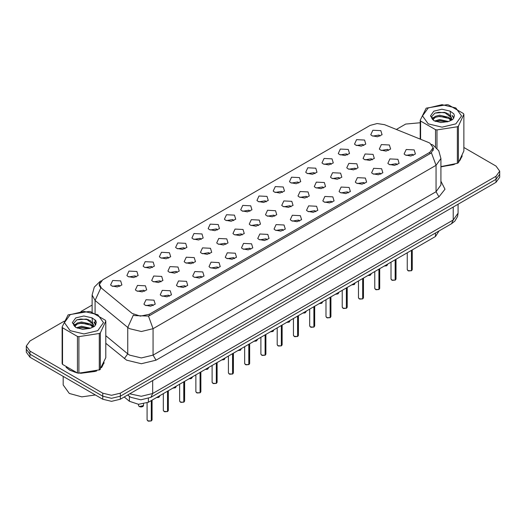 <?xml version="1.0" encoding="UTF-8"?>
<svg xmlns="http://www.w3.org/2000/svg" width="526" height="526" viewBox="0 0 526 526"><rect width="100%" height="100%" fill="white"/><g stroke="black" fill="none" stroke-linecap="round" stroke-linejoin="round"><path stroke-width="0.79" d="M355.754 145.137L354.517 144.117L356.575 139.653L364.557 140.054L365.794 144.117L361.23 146.136L355.754 145.137M363.801 145.511L362.795 144.459L356.51 145.511M339.494 154.526L338.257 153.507L340.315 149.042L348.297 149.443L349.534 153.507L344.971 155.525L339.494 154.526M347.535 154.9L346.535 153.848L340.25 154.9M323.227 163.915L321.991 162.896L324.055 158.431L332.037 158.832L333.274 162.896L328.711 164.914L323.227 163.915M331.275 164.29L330.275 163.238L323.99 164.29M306.967 173.304L305.731 172.285L307.795 167.814L315.778 168.215L317.007 172.285L312.451 174.303L306.967 173.304M315.015 173.672L314.015 172.627L307.73 173.672M290.707 182.693L289.471 181.674L291.535 177.203L299.511 177.604L300.747 181.674L296.184 183.686L290.707 182.693M298.755 183.061L297.755 182.009L291.463 183.061M274.447 192.075L273.211 191.063L275.276 186.592L283.251 186.993L284.487 191.063L279.924 193.075L274.447 192.075M282.495 192.45L281.489 191.398L275.203 192.45M258.187 201.465L256.951 200.452L259.016 195.981L266.991 196.382L268.227 200.452L263.664 202.464L258.187 201.465M266.235 201.839L265.229 200.787L258.943 201.839M241.927 210.854L240.691 209.835L242.749 205.37L250.731 205.771L251.967 209.835L247.404 211.853L241.927 210.854M249.975 211.228L248.969 210.176L242.683 211.228M225.667 220.243L224.431 219.224L226.489 214.759L234.471 215.16L235.707 219.224L231.144 221.242L225.667 220.243M233.715 220.618L232.709 219.566L226.423 220.618M209.401 229.632L208.171 228.613L210.229 224.148L218.211 224.549L219.447 228.613L214.884 230.631L209.401 229.632M217.448 230L216.449 228.955L210.163 230M193.141 239.021L191.905 238.002L193.969 233.531L201.951 233.932L203.187 238.002L198.624 240.02L193.141 239.021M201.188 239.389L200.189 238.344L193.903 239.389M176.881 248.404L175.645 247.391L177.709 242.92L185.685 243.321L186.921 247.391L182.358 249.403L176.881 248.404M184.928 248.778L183.929 247.726L177.643 248.778M160.621 257.793L159.385 256.78L161.449 252.309L169.425 252.71L170.661 256.78L166.098 258.792L160.621 257.793M168.668 258.167L167.662 257.115L161.377 258.167M144.361 267.182L143.125 266.169L145.189 261.698L153.165 262.099L154.401 266.169L149.838 268.181L144.361 267.182M152.409 267.556L151.403 266.504L145.117 267.556M128.101 276.571L126.865 275.552L128.929 271.087L136.905 271.488L138.141 275.552L133.578 277.57L128.101 276.571M136.149 276.946L135.143 275.894L128.857 276.946M111.841 285.96L110.605 284.941L112.663 280.476L120.645 280.877L121.881 284.941L117.318 286.959L111.841 285.96M119.889 286.335L118.883 285.283L112.597 286.335M372.013 135.747L370.777 134.735L372.842 130.264L380.817 130.665L382.054 134.735L377.49 136.747L372.013 135.747M380.061 136.122L379.055 135.07L372.77 136.122M364.294 159.457L363.058 158.438L365.116 153.973L373.098 154.374L374.334 158.438L369.771 160.456L364.294 159.457M372.342 159.832L371.336 158.78L365.051 159.832M348.034 168.846L346.798 167.827L348.856 163.362L356.838 163.764L358.075 167.827L353.511 169.845L348.034 168.846M356.082 169.221L355.076 168.169L348.791 169.221M331.768 178.235L330.538 177.216L332.596 172.745L340.578 173.146L341.815 177.216L337.251 179.234L331.768 178.235M339.816 178.603L338.816 177.558L332.531 178.603M315.508 187.624L314.272 186.605L316.336 182.134L324.318 182.535L325.555 186.605L320.991 188.617L315.508 187.624M323.556 187.992L322.556 186.94L316.271 187.992M299.248 197.007L298.012 195.994L300.076 191.523L308.052 191.924L309.288 195.994L304.725 198.006L299.248 197.007M307.296 197.381L306.296 196.329L300.011 197.381M282.988 206.396L281.752 205.383L283.816 200.912L291.792 201.313L293.028 205.383L288.465 207.395L282.988 206.396M291.036 206.771L290.03 205.719L283.744 206.771M266.728 215.785L265.492 214.766L267.556 210.301L275.532 210.702L276.768 214.766L272.205 216.784L266.728 215.785M274.776 216.16L273.77 215.108L267.484 216.16M250.468 225.174L249.232 224.155L251.296 219.69L259.272 220.092L260.508 224.155L255.945 226.173L250.468 225.174M258.516 225.549L257.51 224.497L251.224 225.549M234.208 234.563L232.972 233.544L235.03 229.08L243.012 229.481L244.248 233.544L239.685 235.563L234.208 234.563M242.256 234.931L241.25 233.886L234.964 234.931M217.948 243.952L216.712 242.933L218.77 238.462L226.752 238.863L227.988 242.933L223.425 244.952L217.948 243.952M225.989 244.32L224.99 243.275L218.704 244.32M201.682 253.335L200.445 252.322L202.51 247.851L210.492 248.252L211.728 252.322L207.165 254.334L201.682 253.335M209.729 253.71L208.73 252.658L202.444 253.71M185.422 262.724L184.185 261.711L186.25 257.24L194.232 257.641L195.462 261.711L190.899 263.723L185.422 262.724M193.469 263.099L192.47 262.047L186.184 263.099M169.162 272.113L167.925 271.1L169.99 266.629L177.966 267.03L179.202 271.1L174.639 273.112L169.162 272.113M177.209 272.488L176.21 271.436L169.918 272.488M152.902 281.502L151.666 280.483L153.73 276.019L161.706 276.42L162.942 280.483L158.379 282.501L152.902 281.502M160.949 281.877L159.943 280.825L153.658 281.877M136.642 290.891L135.406 289.872L137.47 285.408L145.446 285.809L146.682 289.872L142.119 291.891L136.642 290.891M144.689 291.266L143.683 290.214L137.398 291.266M380.554 150.068L379.318 149.049L381.383 144.584L389.358 144.985L390.594 149.049L386.031 151.067L380.554 150.068M388.602 150.443L387.596 149.391L381.311 150.443M389.095 164.388L387.859 163.369L389.924 158.905L397.899 159.306L399.135 163.369L394.572 165.388L389.095 164.388M397.143 164.763L396.137 163.711L389.851 164.763M372.835 173.777L371.599 172.758L373.664 168.294L381.639 168.695L382.875 172.758L378.312 174.777L372.835 173.777M380.883 174.152L379.877 173.1L373.591 174.152M356.575 183.166L355.339 182.147L357.397 177.676L365.379 178.077L366.615 182.147L362.052 184.166L356.575 183.166M364.623 183.535L363.617 182.489L357.332 183.535M340.315 192.555L339.079 191.536L341.137 187.065L349.119 187.466L350.355 191.536L345.792 193.548L340.315 192.555M348.357 192.924L347.357 191.872L341.072 192.924M324.049 201.938L322.813 200.925L324.877 196.454L332.859 196.855L334.095 200.925L329.532 202.937L324.049 201.938M332.097 202.313L331.097 201.261L324.812 202.313M307.789 211.327L306.553 210.315L308.617 205.844L316.599 206.245L317.829 210.315L313.266 212.326L307.789 211.327M315.837 211.702L314.837 210.65L308.552 211.702M291.529 220.716L290.293 219.697L292.357 215.233L300.333 215.634L301.569 219.697L297.006 221.716L291.529 220.716M299.577 221.091L298.577 220.039L292.285 221.091M275.269 230.105L274.033 229.086L276.097 224.622L284.073 225.023L285.309 229.086L280.746 231.105L275.269 230.105M283.317 230.48L282.311 229.428L276.025 230.48M259.009 239.494L257.773 238.475L259.837 234.011L267.813 234.412L269.049 238.475L264.486 240.494L259.009 239.494M267.057 239.863L266.051 238.817L259.765 239.863M242.749 248.883L241.513 247.864L243.571 243.393L251.553 243.794L252.789 247.864L248.226 249.883L242.749 248.883M250.797 249.252L249.791 248.206L243.505 249.252M226.489 258.266L225.253 257.253L227.311 252.782L235.293 253.184L236.529 257.253L231.966 259.265L226.489 258.266M234.537 258.641L233.531 257.589L227.245 258.641M210.222 267.655L208.993 266.643L211.051 262.172L219.033 262.573L220.269 266.643L215.706 268.654L210.222 267.655M218.27 268.03L217.271 266.978L210.985 268.03M193.963 277.044L192.726 276.032L194.791 271.561L202.773 271.962L204.009 276.032L199.446 278.044L193.963 277.044M202.01 277.419L201.011 276.367L194.725 277.419M177.703 286.433L176.466 285.414L178.531 280.95L186.506 281.351L187.743 285.414L183.18 287.433L177.703 286.433M185.75 286.808L184.751 285.756L178.465 286.808M161.443 295.822L160.206 294.803L162.271 290.339L170.246 290.74L171.483 294.803L166.92 296.822L161.443 295.822M169.49 296.197L168.484 295.145L162.199 296.197M145.183 305.212L143.946 304.192L146.011 299.728L153.986 300.129L155.223 304.192L150.66 306.211L145.183 305.212M153.23 305.58L152.224 304.534L145.939 305.58M405.355 154.999L404.119 153.98L406.184 149.516L414.159 149.917L415.395 153.98L410.832 155.998L405.355 154.999M413.403 155.374L412.397 154.322L406.111 155.374M428.368 142.395L429.867 143.118L433.148 147.694L429.867 152.27L149.259 314.278L140.363 316.146L132.157 313.411L101.452 288.097L99.427 284.382L102.708 279.806L370.166 125.392L377.116 123.525L384.519 124.669L428.368 142.395M439.085 230.927L435.436 236.496L148.385 402.226L138.496 404.303L129.383 401.266L124.235 397.018M66.066 367.312L69.721 370.199L77.217 372.934M433.588 148.51L431.392 152.724L430.307 153.52L149.7 315.528L148.444 316.087L134.623 315.58L133.413 314.995L127.739 327.402L95.101 300.491L92.096 294.994L92.096 312.128M64.277 321.143L29.949 340.966L26.3 346.049L26.3 352.15L29.949 357.233L102.741 399.26L102.741 396.209L111.545 398.313L120.349 396.209L496.051 179.3L499.7 174.218L496.051 179.3L120.349 396.209L111.545 398.313L102.741 396.209L29.949 354.182L102.741 396.209L102.741 393.159L111.545 395.269L120.349 393.159L496.051 176.249L499.7 171.167L496.051 166.084L463.873 147.504M26.3 349.1L29.949 354.182L26.3 349.1M95.101 313.272L95.101 300.491L100.736 288.123L99.138 284.717L99.979 282.37M440.893 166.841L454.727 164.263M459.678 160.851L462.163 155.683M78.177 373.112L96.633 371.008M101.584 367.589L104.069 362.427M420.215 122.768L405.651 124.057L396.321 129.442M92.096 305.087L81.011 311.484M26.3 346.049L29.949 351.131L102.741 393.159M102.741 399.26L111.545 401.364L120.349 399.26L496.051 182.351L499.7 177.269L499.7 171.167M411.444 270.719L408.59 270.962L407.269 269.66L407.998 270.673L411.444 270.719L411.444 250.35M411.424 270.758L408.058 270.712M411.444 270.614L411.595 250.264M395.177 280.108L392.33 280.351L391.009 279.05L391.738 280.062L395.177 280.108L395.177 259.739M395.164 280.148L391.798 280.095M395.177 280.003L395.335 259.653M378.917 289.497L376.07 289.741L374.749 288.432L375.479 289.451L378.917 289.497L378.917 269.128M378.904 289.53L375.538 289.484M378.917 289.392L379.075 269.036M362.657 298.886L359.81 299.123L358.489 297.821L359.212 298.84L362.657 298.886L362.657 278.517M362.644 298.919L359.271 298.873M362.657 298.781L362.815 278.425M346.397 308.269L343.544 308.512L342.222 307.21L342.952 308.229L346.397 308.269L346.397 287.906M346.378 308.308L343.011 308.262M346.397 308.17L346.549 287.814M440.893 166.722L453.399 164.691M460.125 160.068L461.867 156.413M66.907 367.93L69.866 370.113L75.179 372.309M80.55 373.315L95.311 371.435M102.037 366.813L103.773 363.157M63.199 376.432L63.199 384.96L69.281 393.435L81.826 396.88L95.331 394.98M428.249 107.955L422.536 115.924L428.249 123.886L442.044 127.187L455.838 123.886L461.552 115.924L455.838 107.955L442.044 104.661L428.249 107.955M440.893 166.617L457.37 163.316L458.409 162.712L463.873 150.929L463.873 114.352L463.498 113.537L448.553 104.911L447.133 104.687L426.198 108.139L420.215 120.23L420.596 121.052L420.596 139.252M435.535 146.905L435.535 129.679L420.596 121.052M435.535 129.679L436.955 129.896L436.955 148.299M457.37 163.316L457.37 126.74L436.955 129.896M457.37 126.74L458.409 126.141L458.409 162.712M448.5 121.499L439.591 119.527L434.535 121.026M447.258 121.9L439.591 120.605L435.673 121.513M450.94 119.619L448.757 117.357L439.591 115.227L435.337 116.285L432.878 118.383L432.556 119.52M450.591 120.152L448.757 118.435L439.591 116.299L435.337 117.357L432.753 119.731M449.756 121.085L451.209 119.067L451.532 117.646L444.417 112.34L434.943 113.09L431.603 116.733L433.845 120.638L440.821 122.578L448.343 121.545L452.866 119.349L454.385 115.924L453.866 113.872L450.065 111.085L441.919 109.224L433.845 111.19L430.446 115.924L433.845 120.658M451.032 120.52L451.532 118.495M451.505 118.067L448.757 114.129L444.667 112.386M450.065 111.085L451.209 119.06M420.215 139.101L420.215 120.23M463.873 114.352L458.409 126.141M446.41 121.545L438.848 120.895L435.844 121.447M451.926 120.02L451.4 119.593M451.078 119.356L450.539 119.007M446.41 117.239L438.848 116.594L435.844 117.14M432.937 118.278L432.05 118.823M453.813 118.067L452.222 115.976M446.436 112.945L438.848 112.288L434.805 113.156M454.385 116.029L453.866 113.872M452.275 119.79L451.492 119.126M451.262 118.948L449.401 117.837M433.667 117.37L431.853 118.429M453.945 117.811L452.222 115.437M70.162 314.699L64.448 322.662L70.162 330.63L83.956 333.931L97.751 330.63L103.464 322.662L97.751 314.699L83.956 311.399L70.162 314.699M68.104 314.883L62.127 326.975L62.502 327.79L62.502 364.367L77.447 372.993L78.867 373.21L99.802 369.758L105.785 357.673L105.785 321.097L105.404 320.275L90.465 311.648L89.045 311.431L68.104 314.883M77.447 372.993L77.447 336.416L62.502 327.79M77.447 336.416L78.867 336.64L78.867 373.21M99.276 370.054L99.276 333.477L78.867 336.64M99.276 333.477L100.315 332.879L100.315 369.456M62.127 326.975L62.127 363.545L62.502 364.367M90.413 328.244L81.497 326.271L76.441 327.764M89.17 328.645L81.497 327.35L77.578 328.257M92.846 326.357L90.663 324.101L81.497 321.965L77.243 323.023L74.791 325.121L74.468 326.265M92.497 326.896L90.663 325.18L81.497 323.043L77.243 324.101L74.659 326.475M91.662 327.823L93.122 325.804L93.444 324.384L86.33 319.085L76.855 319.834L73.515 323.477L75.757 327.376M92.944 327.264L93.444 325.292L90.663 320.873L86.573 319.131M75.751 317.928L72.358 322.662L75.751 327.402L82.733 329.322L90.255 328.29L94.772 326.094L96.297 322.662L95.778 320.617L91.978 317.829L83.831 315.968L75.751 317.928M91.978 317.829L93.122 325.804M105.785 321.097L100.315 332.879M88.315 328.283L80.761 327.639L77.756 328.185M93.838 326.758L93.306 326.33M92.984 326.1L92.444 325.745M88.315 323.983L80.761 323.332L77.756 323.885M74.85 325.015L73.962 325.568M95.725 324.812L94.134 322.721M88.348 319.683L80.761 319.032L76.717 319.893M96.297 322.767L95.778 320.617M94.18 326.534L93.404 325.87M93.168 325.693L91.314 324.581M75.58 324.115L73.758 325.173M95.857 324.555L94.128 322.182M330.137 317.658L327.284 317.901L325.962 316.599L326.692 317.619L330.137 317.658L330.137 297.289M330.118 317.697L326.751 317.651M330.137 317.559L330.289 297.203M313.877 327.047L311.024 327.29L309.702 325.988L310.432 327.001L313.877 327.047L313.877 306.678M313.858 327.087L310.491 327.04M313.877 326.948L314.029 306.592M297.617 336.436L294.764 336.679L293.442 335.378L294.172 336.39L297.617 336.436L297.617 316.067M297.598 336.476L294.231 336.423M297.617 336.331L297.769 315.981M281.357 345.825L278.504 346.069L277.182 344.767L277.912 345.779L281.357 345.825L281.357 325.456M281.338 345.865L277.971 345.812M281.357 345.72L281.509 325.37M265.091 355.214L262.244 355.451L260.922 354.149L261.652 355.168L265.091 355.214L265.091 334.845M265.078 355.247L261.711 355.201M265.091 355.109L265.249 334.753M248.831 364.597L245.984 364.84L244.662 363.538L245.392 364.557L248.831 364.597L248.831 344.234M248.818 364.636L245.445 364.59M248.831 364.498L248.989 344.142M232.571 373.986L229.724 374.229L228.396 372.927L229.126 373.947L232.571 373.986L232.571 353.623M232.558 374.025L229.185 373.979M232.571 373.887L232.729 353.531M216.311 383.375L213.457 383.618L212.136 382.317L212.866 383.336L216.311 383.375L216.311 363.006M216.291 383.415L212.925 383.369M216.311 383.276L216.462 362.92M200.051 392.764L197.197 393.007L195.876 391.706L196.606 392.718L200.051 392.764L200.051 372.395M200.031 392.804L196.665 392.758M200.051 392.659L200.202 372.309M183.791 402.153L180.937 402.397L179.616 401.095L180.346 402.107L183.791 402.153L183.791 381.784M183.771 402.193L180.405 402.14M183.791 402.048L183.942 381.698M167.531 411.542L164.677 411.786L163.356 410.477L164.086 411.496L167.531 411.542L167.531 391.173M167.511 411.575L164.145 411.529M167.531 411.437L167.682 391.081M151.264 420.932L148.417 421.168L147.096 419.866L147.826 420.885L151.264 420.932L151.264 400.562M151.251 420.964L147.885 420.918M151.264 420.826L151.422 400.47M149.259 314.278L149.259 315.758M429.867 152.27L429.867 153.776M435.436 233.038L435.436 236.496M129.383 396.321L129.383 401.266M148.385 398.498L148.385 402.226M440.893 181.181L444.989 189.215L438.967 196.842L156.012 360.198L153.079 355.116L436.028 191.753L440.893 184.981L440.893 158.543L436.028 165.322L431.392 152.724M156.012 360.198L141.336 363.709L126.661 360.198L105.785 343.307M129.593 355.116L141.336 357.923L153.079 355.116L153.079 328.678L141.336 331.485L129.593 328.678L127.739 327.402L127.739 353.834L129.593 355.116M148.444 316.087L153.079 328.678L436.028 165.322L436.028 191.753L438.967 196.842M100.946 281.134L99.966 281.561L94.266 287.15L92.096 294.994M120.349 393.159L120.349 399.26M496.051 176.249L496.051 182.351M29.949 351.131L29.949 357.233M95.101 319.854L95.101 325.725M105.785 335.739L127.739 353.834L124.333 358.6M129.758 393.829L141.31 396.302L152.639 393.501L453.202 219.973L458.061 213.194L457.561 216.488L454.845 221.117L451.479 223.774L150.916 397.301L152.639 393.501L152.639 380.62M453.202 207.093L453.202 219.973L451.479 223.774M127.956 394.868L128.817 395.874L127.746 394.993M411.595 270.627L412.246 269.66L412.246 249.883M384.177 266.09L387.445 264.729L386.827 265.702L384.131 266.117M386.689 265.761L384.151 266.103M395.335 280.016L395.986 279.05L395.986 259.272M379.075 289.405L379.726 288.432L379.726 268.661M362.815 298.794L363.466 297.821L363.466 278.05M346.549 308.183L347.206 307.21L347.206 287.439M370.429 275.151L367.917 275.479L371.185 274.118L369.89 275.407L367.871 275.506M351.651 284.868L354.925 283.501L354.307 284.481L351.611 284.895M354.169 284.54L351.631 284.882M335.391 294.258L338.665 292.89L338.047 293.863L335.351 294.284M337.902 293.922L335.371 294.271M330.289 317.572L330.946 316.599L330.946 296.828M314.029 326.962L314.686 325.988L314.686 306.211M297.769 336.344L298.426 335.378L298.426 315.6M319.131 303.647L322.405 302.279L321.787 303.252L319.091 303.673M321.642 303.311L319.111 303.66M302.871 313.036L306.145 311.668L304.843 312.963L302.825 313.055M305.382 312.7L302.851 313.049M286.611 322.418L289.879 321.057L289.267 322.03L286.565 322.445M289.122 322.09L286.591 322.431M281.509 345.733L282.16 344.767L282.16 324.989M265.249 355.122L265.9 354.149L265.9 334.378M248.989 364.511L249.64 363.538L249.64 343.767M232.729 373.901L233.38 372.927L233.38 353.156M216.462 383.29L217.12 382.317L217.12 362.539M270.351 331.807L273.619 330.446L273.007 331.419L270.305 331.834M272.863 331.479L270.325 331.821M254.091 341.196L257.359 339.835L256.063 341.124L254.045 341.223L256.603 340.868M237.831 350.586L241.099 349.218L240.481 350.191L237.785 350.612M240.343 350.257L237.805 350.599M221.564 359.975L224.839 358.607L224.221 359.58L221.525 360.001M224.076 359.639L221.545 359.988M205.304 369.364L208.579 367.996L207.283 369.291L205.265 369.39L207.816 369.028M200.202 392.679L200.86 391.706L200.86 371.928M183.942 402.061L184.6 401.095L184.6 381.317M167.682 411.45L168.333 410.477L168.333 390.706M151.422 420.839L152.073 419.866L152.073 400.095M191.556 378.418L189.044 378.753L192.319 377.385L191.017 378.681L188.998 378.773M172.784 388.135L176.059 386.774L175.441 387.747L172.738 388.162M175.296 387.807L172.765 388.149M159.036 397.196L156.524 397.524L159.792 396.163L158.497 397.452L156.478 397.551M139.285 406.565L143.532 405.546L142.914 406.526L141.053 407.019L139.298 406.605L138.555 405.546L139.285 406.565M142.776 406.585L139.344 406.598M99.427 284.382L99.427 286.17M433.148 147.694L433.148 150.416M440.893 158.543L438.723 150.699L433.016 145.11L431.537 144.354M101.334 280.772L99.966 281.561M150.916 397.301L140.896 399.819L130.875 397.301L128.817 395.874M458.061 213.194L458.061 204.285M407.269 269.66L407.269 252.763M412.246 269.66L411.575 270.666M387.445 264.729L387.445 264.203M391.009 279.05L391.009 262.145M395.986 279.05L395.315 280.056M374.749 288.432L374.749 271.534M379.726 288.432L379.055 289.445M358.489 297.821L358.489 280.923M363.466 297.821L362.795 298.834M342.222 307.21L342.222 290.313M347.206 307.21L346.535 308.223M371.185 274.118L371.185 273.592M354.925 283.501L354.925 282.981M338.665 292.89L338.665 292.371M461.973 156.899L461.973 156.163M103.878 363.644L103.878 362.901M325.962 316.599L325.962 299.702M330.946 316.599L330.275 317.605M309.702 325.988L309.702 309.091M314.686 325.988L314.015 326.994M293.442 335.378L293.442 318.48M298.426 335.378L297.749 336.384M322.405 302.279L322.405 301.76M306.145 311.668L306.145 311.142M289.879 321.057L289.879 320.531M277.182 344.767L277.182 327.862M282.16 344.767L281.489 345.773M260.922 354.149L260.922 337.251M265.9 354.149L265.229 355.162M244.662 363.538L244.662 346.641M249.64 363.538L248.969 364.551M228.396 372.927L228.396 356.03M233.38 372.927L232.709 373.94M212.136 382.317L212.136 365.419M217.12 382.317L216.449 383.322M273.619 330.446L273.619 329.92M257.359 339.835L257.359 339.309M241.099 349.218L241.099 348.699M224.839 358.607L224.839 358.088M208.579 367.996L208.579 367.47M195.876 391.706L195.876 374.808M200.86 391.706L200.189 392.712M179.616 401.095L179.616 384.197M184.6 401.095L183.929 402.101M163.356 410.477L163.356 393.579M168.333 410.477L167.662 411.49M147.096 419.866L147.096 402.877M152.073 419.866L151.403 420.879M192.319 377.385L192.319 376.859M176.059 386.774L176.059 386.248M159.792 396.163L159.792 395.637M143.532 405.546L143.532 403.961M138.555 405.546L138.555 404.303"/></g></svg>
